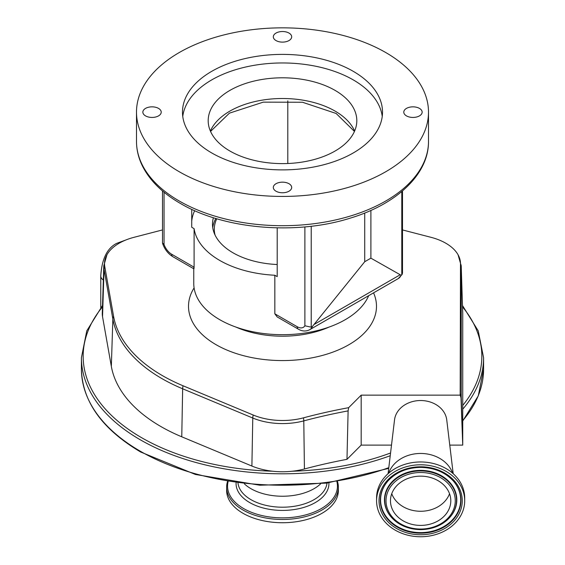 <?xml version="1.0" encoding="UTF-8"?>
<svg xmlns="http://www.w3.org/2000/svg" width="565" height="565" viewBox="0 0 565 565"><rect width="100%" height="100%" fill="white"/><g stroke="black" fill="none" stroke-linecap="round" stroke-linejoin="round"><path stroke-width="0.85" d="M244.384 483.852A44.586 25.743 0 0 0 250.973 488.697A44.586 25.743 0 0 0 320.616 483.852M228.112 481.62A54.946 31.725 0 0 0 243.649 508.571A54.946 31.725 0 0 0 307.099 514.503A54.946 31.725 0 0 0 336.888 481.62M227.511 481.521A55.864 32.254 0 0 0 226.636 487.214A55.864 32.254 0 0 0 242.999 510.018A55.864 32.254 0 0 0 303.878 517.01A55.864 32.254 0 0 0 338.364 487.214A55.864 32.254 0 0 0 337.489 481.521M226.636 487.214L226.636 490.484A55.864 32.254 0 0 0 242.999 513.288A55.864 32.254 0 0 0 303.878 520.28A55.864 32.254 0 0 0 338.364 490.484L338.364 487.214M402.499 229.934L430.933 237.3A50.031 28.886 180 0 1 458.046 254.744L461.209 265.783L462.721 313.067A52.277 30.178 180 0 1 462.735 313.624L462.735 445.114L449.768 445.114M391.503 445.114L361.183 445.114L346.981 459.324A393.614 227.25 0 0 0 304.422 468.985A52.277 30.178 180 0 1 292.338 471.224A52.277 30.178 180 0 1 272.662 471.224A52.277 30.178 180 0 1 251.891 466.047L181.761 436.802A172.05 99.334 180 0 1 111.34 366.388L102.54 316.697A52.277 30.178 180 0 1 102.279 313.067L103.791 265.783L106.955 254.744A50.031 28.886 180 0 1 134.067 237.3L162.501 229.934M346.981 459.324L348.111 410.889L348.654 407.676L361.183 395.147L361.183 445.114M461.005 397.788L462.735 445.114L461.217 396.969A5.247 2.917 178.2 0 1 461.005 397.788L460.171 395.147L361.183 395.147M388.077 473.703L394.532 419.859A26.23 21.414 0 0 1 420.635 400.529A26.23 21.414 0 0 1 446.738 419.859L453.194 473.703M388.678 473.18A33.222 27.127 0 0 1 420.635 453.455A33.222 27.127 0 0 1 452.6 473.18M376.573 500.774L376.573 497.942A44.063 35.976 0 0 1 420.635 461.965A44.063 35.976 0 0 1 464.698 497.942L464.698 500.774A44.063 35.976 0 0 1 420.635 536.75A44.063 35.976 0 0 1 376.573 500.774A44.063 35.976 0 0 1 420.635 464.79A44.063 35.976 0 0 1 464.698 500.774M420.635 525.401A30.164 24.627 0 0 1 390.472 500.774A30.164 24.627 0 0 1 420.635 476.147A30.164 24.627 0 0 1 450.799 500.774A30.164 24.627 0 0 1 420.635 525.401M449.535 493.704A30.164 24.627 0 0 1 420.635 511.269A30.164 24.627 0 0 1 391.743 493.704M348.654 407.676A395.853 228.543 0 0 0 303.476 417.839A50.031 28.886 180 0 1 253.205 415.028L183.074 385.782A169.811 98.035 180 0 1 113.572 316.287L104.772 266.595A50.031 28.886 180 0 1 104.511 263.657A50.031 28.886 180 0 1 106.955 254.744M458.046 254.744A50.031 28.886 180 0 1 460.489 263.657L460.171 395.147M460.489 394.137L461.217 396.969L461.217 266.327L462.735 313.624M193.76 268.771L193.76 283.468A88.74 51.231 0 0 0 219.75 319.691A88.74 51.231 0 0 0 306.392 332.806A88.74 51.231 0 0 0 368.691 295.65M297.211 326.725A5.247 3.03 -60 0 0 298.299 329.127L277.182 316.937L274.837 313.808L297.211 326.725A12.239 7.07 -120 0 0 304.888 325.779L304.888 226.911M164.041 192.22L164.041 244.461A12.239 7.07 -120 0 0 171.718 254.271L194.092 267.189L194.092 228.641A88.74 51.231 0 0 0 219.75 260.444A88.74 51.231 0 0 0 274.837 275.254L274.837 313.808M194.092 267.189C193.943 269.456 193.83 269.392 193.76 266.998M287.797 100.824L287.797 163.504M194.092 228.641L191.726 227.271L191.726 209.333M277.203 227.864L277.203 276.624L274.837 275.254M213.408 217.716A70.004 40.419 0 0 0 212.496 224.213A70.004 40.419 0 0 0 232.999 252.795A70.004 40.419 0 0 0 277.203 264.519M194.657 210.667A90.923 52.496 0 0 0 191.726 221.155M215.816 218.464A69.94 40.383 0 0 0 212.751 227.653M216.762 218.747A68.196 39.373 0 0 0 214.305 229.213A68.196 39.373 0 0 0 215.06 235.054M419.456 108.395A9.181 5.297 0 0 0 409.456 107.244A9.181 5.297 0 0 0 403.784 112.138A9.181 5.297 0 0 0 406.475 115.889A9.181 5.297 0 0 0 416.476 117.04A9.181 5.297 0 0 0 422.147 112.138A9.181 5.297 0 0 0 419.456 108.395M288.99 33.067A9.181 5.297 0 0 0 278.99 31.923A9.181 5.297 0 0 0 273.319 36.817A9.181 5.297 0 0 0 276.01 40.567A9.181 5.297 0 0 0 286.01 41.711A9.181 5.297 0 0 0 291.681 36.817A9.181 5.297 0 0 0 288.99 33.067M158.525 108.395A9.181 5.297 0 0 0 148.524 107.244A9.181 5.297 0 0 0 142.853 112.138A9.181 5.297 0 0 0 145.544 115.889A9.181 5.297 0 0 0 155.545 117.04A9.181 5.297 0 0 0 161.216 112.138A9.181 5.297 0 0 0 158.525 108.395M288.99 183.717A9.181 5.297 0 0 0 278.99 182.566A9.181 5.297 0 0 0 273.319 187.46A9.181 5.297 0 0 0 276.01 191.21A9.181 5.297 0 0 0 286.01 192.361A9.181 5.297 0 0 0 291.681 187.46A9.181 5.297 0 0 0 288.99 183.717M179.26 171.746A146.003 84.298 0 0 0 338.371 190.017A146.003 84.298 0 0 0 428.503 112.138A146.003 84.298 0 0 0 385.74 52.531A146.003 84.298 0 0 0 226.629 34.26A146.003 84.298 0 0 0 136.497 112.138A146.003 84.298 0 0 0 179.26 171.746M335.045 90.365A74.312 42.905 180 0 1 356.812 120.705A74.312 42.905 180 0 1 310.941 160.347A74.312 42.905 180 0 1 229.955 151.046A74.312 42.905 180 0 1 208.188 120.705A74.312 42.905 180 0 1 254.059 81.07A74.312 42.905 180 0 1 335.045 90.365M211.776 152.974A100.019 57.743 0 0 0 320.779 165.489A100.019 57.743 0 0 0 382.519 112.138A100.019 57.743 0 0 0 353.224 71.31A100.019 57.743 0 0 0 244.221 58.788A100.019 57.743 0 0 0 182.481 112.138A100.019 57.743 0 0 0 211.776 152.974M382.244 116.425A100.019 57.743 0 0 0 353.224 79.877A100.019 57.743 0 0 0 247.682 66.571A100.019 57.743 0 0 0 182.756 116.425M401.094 275.254L370.901 258.163L364.722 261.729L312.438 326.436A17.487 10.092 60 0 1 309.662 329.734L398.318 278.552A17.487 10.092 -120 0 0 401.094 275.254L401.793 274.887L401.793 191.528M370.901 210.413L370.901 258.163M364.722 213.033L364.722 261.729M311.223 226.247L311.223 327.184L312.438 326.436M402.499 190.935L402.499 273.142L401.793 274.887M164.041 244.461L162.501 243.007L162.501 190.935M311.223 327.184L304.888 325.779M388.72 468.371L326.718 483.11L259.808 485.222L195.405 474.466L140.671 452.021C102.081 429.153 82.328 401.517 81.416 369.129L81.416 357.709A201.084 116.093 0 0 0 140.311 439.796A201.084 116.093 0 0 0 390.231 455.736M462.735 409.187A201.084 116.093 0 0 0 483.584 357.709L478.223 330.843L462.481 305.517M462.735 405.444A199.339 115.083 0 0 0 462.523 306.859M292.338 471.224A199.339 115.083 0 0 0 390.563 452.989M102.477 306.859A199.339 115.083 0 0 0 141.547 437.656A199.339 115.083 0 0 0 272.662 471.224M81.416 369.129A201.084 116.093 0 0 0 140.311 451.223A201.084 116.093 0 0 0 388.805 467.672M462.735 420.607A201.084 116.093 0 0 0 483.584 369.129L483.584 357.709M237.999 483.075A44.586 25.743 0 0 0 250.973 499.665A44.586 25.743 0 0 0 298.264 505.541A44.586 25.743 0 0 0 327.001 483.075M236.092 482.814A46.429 26.809 0 0 0 249.666 502.56A46.429 26.809 0 0 0 300.898 508.218A46.429 26.809 0 0 0 328.908 482.814M420.635 534.751A41.612 33.978 0 0 1 379.023 500.774A41.612 33.978 0 0 1 420.635 466.796A41.612 33.978 0 0 1 462.255 500.774A41.612 33.978 0 0 1 420.635 534.751M420.635 533.198A40.32 32.925 0 0 1 384.73 515.259A40.32 32.925 0 0 1 387.957 480.985A40.32 32.925 0 0 1 420.635 467.347A40.32 32.925 0 0 1 453.314 480.985A40.32 32.925 0 0 1 456.541 515.259A40.32 32.925 0 0 1 420.635 533.198M453.208 480.864A40.059 32.706 0 0 1 456.266 514.856A40.059 32.706 0 0 1 420.635 532.611A40.059 32.706 0 0 1 385.012 514.856A40.059 32.706 0 0 1 388.063 480.864M391.425 517.328A36.181 29.542 0 0 1 391.312 517.208A36.181 29.542 0 0 1 388.423 486.458A36.181 29.542 0 0 1 420.635 470.363A36.181 29.542 0 0 1 452.855 486.458A36.181 29.542 0 0 1 449.959 517.208A36.181 29.542 0 0 1 449.853 517.328M420.635 529.596A35.913 29.324 0 0 1 391.531 517.448A35.913 29.324 0 0 1 388.656 486.931A35.913 29.324 0 0 1 420.635 470.949A35.913 29.324 0 0 1 452.622 486.931A35.913 29.324 0 0 1 449.747 517.448A35.913 29.324 0 0 1 420.635 529.596M420.635 529.045A34.62 28.271 0 0 1 386.015 500.774A34.62 28.271 0 0 1 420.635 472.502A34.62 28.271 0 0 1 455.263 500.774A34.62 28.271 0 0 1 420.635 529.045M348.111 410.889A395.126 228.126 0 0 0 303.786 420.883A50.758 29.302 180 0 1 252.781 418.036L182.65 388.791A170.531 98.458 180 0 1 112.852 318.999L104.045 269.307L102.54 316.697M104.772 266.595A8.743 7.105 -10 0 0 104.045 269.307A50.758 29.302 180 0 1 103.783 266.327A50.758 29.302 180 0 1 103.791 265.783M303.476 417.839A8.743 2.995 75.1 0 1 303.786 420.883L304.422 468.985M253.205 415.028A8.743 4.181 112.6 0 0 252.781 418.036L251.891 466.047M183.074 385.782A8.743 4.181 112.6 0 0 182.65 388.791L181.761 436.802M113.572 316.287A8.743 7.105 170 0 0 112.852 318.999L111.34 366.388M461.209 265.783A50.758 29.302 180 0 1 461.217 266.327A8.743 7.14 180 0 0 460.489 263.657M194.092 287.896A93.988 54.261 0 0 0 188.512 306.308A93.988 54.261 0 0 0 282.5 360.569A93.988 54.261 0 0 0 376.488 306.308A93.988 54.261 0 0 0 373.55 292.847M235.993 327.1A76.501 44.169 0 0 0 329.007 327.1M179.26 201.013A146.003 84.298 0 0 0 338.371 219.284A146.003 84.298 0 0 0 428.503 141.405C428.821 174.112 396.948 204.043 350.427 218.083C296.145 235.407 223.917 229.284 180.348 203.414C162.607 193.152 150.029 180.807 142.613 166.371C138.559 158.292 136.518 149.965 136.497 141.405A146.003 84.298 0 0 0 179.26 201.013M210.378 131.059A74.312 42.905 180 0 1 262.619 100.069A74.312 42.905 180 0 1 335.045 111.072A74.312 42.905 180 0 1 354.622 131.059M399.921 274.915L314.458 324.261M171.718 254.271A5.247 3.03 120 0 0 172.805 256.672C167.975 253.657 164.556 249.207 162.558 243.331M103.331 280.071A11.102 6.413 180 0 1 100.768 275.974L100.768 307.614M100.768 275.974C101.827 258.996 107.152 248.12 116.736 243.338L125.783 240.019M483.584 369.129L478.287 395.825L462.735 421.017M102.519 305.517L86.777 330.843L81.416 357.709M387.957 480.985C396.129 472.206 407.026 467.672 420.635 467.382C434.252 467.672 445.142 472.206 453.314 480.985M449.959 517.208L449.747 517.448C442.381 525.337 432.677 529.398 420.635 529.631C408.594 529.398 398.89 525.337 391.531 517.448L391.312 517.208M354.453 131.433L336.133 113.473L302.501 102.258L263.276 102.138L229.418 113.155L210.547 131.433M428.503 141.405L428.503 112.138M136.497 141.405L136.497 112.138M398.318 278.552L402.252 274.216M193.922 268.862L172.805 256.672M298.299 329.127C302.141 331.387 305.933 331.591 309.662 329.734"/></g></svg>
